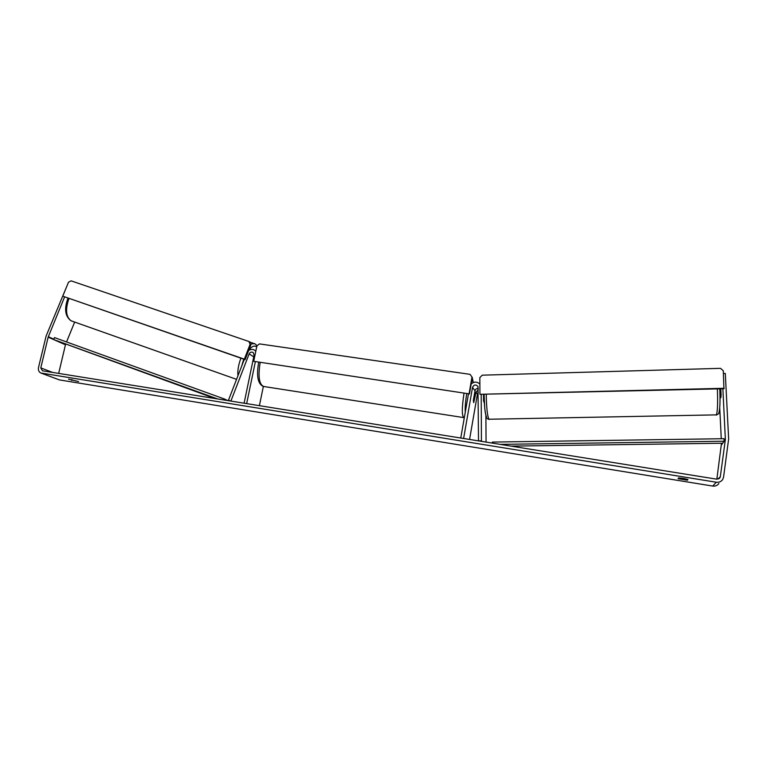 <?xml version="1.0" encoding="UTF-8"?>
<svg xmlns="http://www.w3.org/2000/svg" width="767" height="767" viewBox="0 0 767 767"><rect width="100%" height="100%" fill="white"/><g stroke="black" fill="none" stroke-linecap="round" stroke-linejoin="round"><path stroke-width="1.15" d="M483.526 394.641L483.565 400.614L484.351 403.193M481.992 441.437L481.436 440.843L478.512 440.881L477.975 386.491C475.789 384.257 473.977 384.545 472.53 387.383L463.613 438.484L460.756 438.024L468.493 393.768M478.272 389.866L475.991 392.177L473.718 402.637L473.402 400.077L475.013 390.834C475.473 389.185 476.556 388.399 478.272 388.476M478.292 392.589L477.419 394.171L469.567 439.443M486.057 442.099L485.904 415.848M479.883 384.123C477.074 381.506 474.179 381.467 471.178 383.989M481.436 440.843L481.197 394.698M229.956 400.93L228.47 400.211L230.877 401.083L249.15 353.903C250.195 352.063 251.576 351.631 253.273 352.609L254.098 355.111L244.098 403.202L246.658 403.615L255.315 361.909M248.633 350.548C250.857 349.033 252.995 349.014 255.028 350.5L255.785 351.315M263.349 386.463L259.399 405.666M228.47 400.211L244.309 359.349M68.589 379.147L78.579 381.554L68.57 379.214M683.368 478.426L678.498 477.946L678.095 478.685L687.443 480.2L687.913 479.471L683.368 478.426M720.788 388.821L721.105 395.091L720.827 397.757L720.031 397.843M722.869 388.773L725.371 439.51L720.328 476.623L719.897 477.812L716.685 479.164L42.482 370.797L40.795 367.901L48.158 337.144L64.562 296.992M723.434 373.491L725.304 373.443L728.64 438.935L723.569 477.141L722.639 479.596C721.095 481.666 718.976 482.548 716.263 482.222L40.747 372.983C38.801 371.851 38.053 370.039 38.503 367.537L46.145 335.936L67.669 284.221M718.861 483.536C717.375 485.53 715.333 486.374 712.725 486.067L59.443 379.914L41.456 373.251M66.547 341.948L74.648 322.082M721.488 443.249L716.848 479.183M719.743 408.054L721.268 438.743M58.666 373.404L65.55 344.402M687.558 479.346L687.443 480.2M71.925 379.502L71.715 380.413M484.044 394.622L483.622 401.227M721.085 395.743L720.558 395.753L720.232 388.831M474.457 394.075L473.373 400.69L473.718 402.637L475.377 395.245L475.041 393.279L474.524 394.085M479.931 394.296L723.933 388.744L723.291 370.758L720.501 368.342L482.251 375.178L479.845 377.623L479.931 394.296L724.182 388.284M253.704 361.315L469.442 393.912L472.309 377.489L470.037 374.344L259.514 343.904L256.926 345.812L253.704 361.315L469.442 393.912M469.116 393.49L471.993 377.028M245.114 359.627L62.769 296.177L68.484 282.227L71.101 280.847L248.92 341.497L250.1 344.297L244.347 359.157L245.114 359.627L250.857 344.805L248.92 341.497M244.347 359.157L62.769 296.177M250.1 344.297L250.857 344.805M511.1 446.116L722.696 443.23L724.144 441.226L500.237 444.371M724.144 441.226L724.01 438.705L492.356 442.08L492.366 443.105M214.933 398.514L53.671 339.58L217.636 398.955M227.809 400.585L224.817 399.147L224.472 400.048M53.671 339.58L54.486 337.595L224.817 399.147M475.013 390.834L472.53 387.383M477.419 394.171L475.991 392.177M253.733 356.837L249.15 353.903M236.552 379.358L71.197 320.846C65.933 317.011 65.185 309.571 68.944 298.516M254.481 343.558L250.55 344.076M240.905 358.17C238.403 364.929 237.425 370.768 237.971 375.705M241.595 366.358L243.743 359.148M248.892 349.877C251.72 346.502 254.098 345.38 256.005 346.511L256.657 347.106M59.443 379.914L41.878 373.337M712.725 486.067L716.263 482.222M53.834 339.167L48.292 336.713M65.435 344.786L48.158 337.144M52.635 372.436L40.795 367.901M718.075 479.097L720.328 476.623M721.526 444.87L725.371 439.51M721.546 444.352L722.341 443.24M724.115 440.766L725.4 438.983M486.24 394.574C486.479 407.747 487.361 415.963 488.886 419.242L716.426 414.87C717.576 411.38 717.883 402.723 717.346 388.907M719.753 388.85C720.271 401.285 719.992 409.127 718.928 412.349M486.489 416.932C485.089 413.912 484.293 406.472 484.111 394.622M464.313 417.651L463.949 417.641C461.753 416.117 461.782 407.948 464.035 393.126L464.035 393.107M473.201 382.57L472.088 378.735M466.796 393.519L466.729 393.902C465.464 401.429 464.975 407.526 465.272 412.186M260.138 362.628L260.128 362.657C257.933 376.712 259.16 384.67 263.81 386.51L463.604 417.584M255.842 351.037L255.028 350.5M67.966 298.171C64.092 308.708 65.07 316.215 70.89 320.702M249.419 341.833L255.478 344.134L256.964 345.783M719.225 478.531L719.897 477.812M716.215 415.12L718.458 413.873M489.145 419.472L487.342 418.715M486.757 418.005C486.393 418.629 485.722 415.436 484.744 408.447L484.092 394.622M719.762 388.85C720.481 400.566 719.695 413.145 718.717 413.442M472.271 377.7L473.277 382.541M258.671 362.417L258.623 362.657C256.322 375.801 257.817 383.721 263.11 386.395"/></g></svg>
